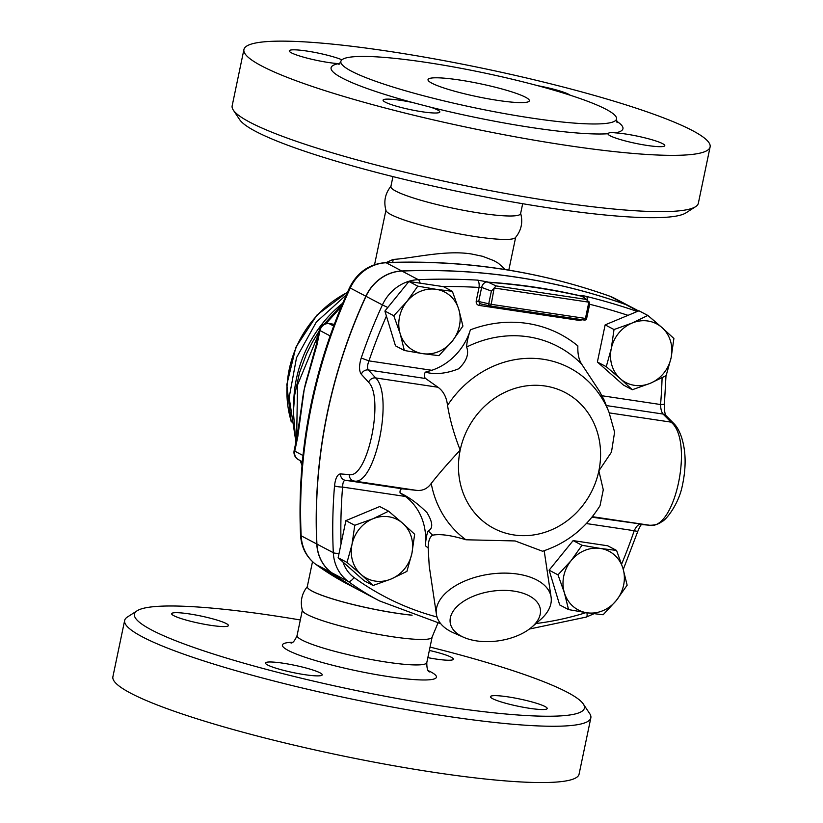 <?xml version="1.0" encoding="UTF-8"?>
<svg xmlns="http://www.w3.org/2000/svg" width="823" height="823" viewBox="0 0 823 823"><rect width="100%" height="100%" fill="white"/><g stroke="black" fill="none" stroke-linecap="round" stroke-linejoin="round"><path stroke-width="1.23" d="M392.952 176.606L390.874 186.554A66.262 8.487 11.8 0 0 453.998 208.414A66.262 8.487 11.8 0 0 520.599 213.651L522.677 203.703M391.162 185.998C385.164 193.312 383.446 201.522 386.018 210.626A66.262 8.487 11.8 0 0 390.956 214.587A66.262 8.487 11.8 0 0 460.427 234.082A66.262 8.487 11.8 0 0 515.404 237.652C521.412 230.337 523.13 222.128 520.558 213.023M459.183 79.954A51.767 6.625 -168.2 0 1 529.364 100.787A51.767 6.625 -168.2 0 1 477.34 96.692A51.767 6.625 -168.2 0 1 428.022 79.615A51.767 6.625 -168.2 0 1 459.183 79.954M339.858 63.659L338.613 63.628A28.99 3.714 -168.2 0 1 307.03 58.104A28.99 3.714 -168.2 0 1 289.254 50.831A28.99 3.714 -168.2 0 1 310.374 51.612A28.99 3.714 -168.2 0 1 341.926 59.791M412.632 102.525L430.552 107.185A28.99 3.714 -168.2 0 1 439.821 111.99A28.99 3.714 -168.2 0 1 410.687 109.696A28.99 3.714 -168.2 0 1 383.065 100.139A28.99 3.714 -168.2 0 1 400.544 100.324A28.99 3.714 -168.2 0 1 412.632 102.525A149.086 19.094 11.8 0 1 338.613 63.628M425.625 62.311A140.805 18.024 11.8 0 0 340.866 61.416A140.805 18.024 11.8 0 0 434.801 98.647A140.805 18.024 11.8 0 0 616.52 118.996A140.805 18.024 11.8 0 0 425.625 62.311M608.043 133.748C608.464 132.626 610.923 132.328 615.419 132.873A28.99 3.714 -168.2 0 1 647.001 138.387A28.99 3.714 -168.2 0 1 664.778 145.661A28.99 3.714 -168.2 0 1 641.59 144.519A28.99 3.714 -168.2 0 1 610.193 135.805A28.99 3.714 -168.2 0 1 608.022 133.799A28.99 3.714 -168.2 0 1 608.043 133.748A149.086 19.094 11.8 0 1 430.552 107.185M537.8 85.705A28.99 3.714 -168.2 0 1 570.205 95.231M233.31 110.097L239.688 119.685A229.843 29.433 11.8 0 0 457.557 191.378A229.843 29.433 11.8 0 0 685.898 212.9L695.6 206.676A238.125 30.492 -168.2 0 1 459.018 184.373A238.125 30.492 -168.2 0 1 233.31 110.097A238.125 30.492 -168.2 0 1 232.158 105.838L243.917 49.555A238.125 30.492 11.8 0 0 470.777 128.09A238.125 30.492 11.8 0 0 710.105 146.947A238.125 30.492 11.8 0 0 387.263 51.077A238.125 30.492 11.8 0 0 243.917 49.555M710.105 146.947L698.346 203.23A238.125 30.492 -168.2 0 1 695.6 206.676M308.615 588.846A66.118 8.467 11.8 0 0 308.676 588.898A66.118 8.467 11.8 0 0 412.086 615.223M307.72 586.13C301.712 593.393 299.953 601.562 302.442 610.645A66.262 8.487 11.8 0 0 365.535 631.889A66.262 8.487 11.8 0 0 431.838 637.681L437.97 623.011M429.349 650.437A28.99 3.714 -168.2 0 1 451.199 657.217A28.99 3.714 -168.2 0 1 453.37 659.223A28.99 3.714 -168.2 0 1 427.837 657.649M529.745 708.336A28.99 3.714 -168.2 0 1 490.436 696.67A28.99 3.714 -168.2 0 1 519.57 698.964A28.99 3.714 -168.2 0 1 547.192 708.521A28.99 3.714 -168.2 0 1 529.745 708.336M267.65 665.005A28.99 3.714 -168.2 0 1 265.479 662.999A28.99 3.714 -168.2 0 1 294.603 665.293A28.99 3.714 -168.2 0 1 322.225 674.86A28.99 3.714 -168.2 0 1 299.058 673.728A28.99 3.714 -168.2 0 1 267.65 665.005M189.115 613.886A28.99 3.714 -168.2 0 1 228.413 625.552A28.99 3.714 -168.2 0 1 199.279 623.258A28.99 3.714 -168.2 0 1 171.657 613.701A28.99 3.714 -168.2 0 1 189.115 613.886M137.102 610.789L127.4 617.013A238.125 30.492 11.8 0 0 124.654 620.46A238.125 30.492 11.8 0 0 351.514 698.994A238.125 30.492 11.8 0 0 590.842 717.851A238.125 30.492 11.8 0 0 589.69 713.592L583.312 704.004A229.843 29.433 -168.2 0 1 353.406 689.921A229.843 29.433 -168.2 0 1 137.102 610.789A229.843 29.433 -168.2 0 1 272.794 615.583A229.843 29.433 -168.2 0 1 300.323 619.976M430.048 647.084A229.843 29.433 -168.2 0 1 583.312 704.004M124.654 620.46L112.895 676.743A238.125 30.492 11.8 0 0 339.755 755.288A238.125 30.492 11.8 0 0 579.083 774.134L590.842 717.851M614.02 329.539L632.043 323.079A33.126 29.978 117.7 0 0 611.252 348.695L614.02 329.539L605.142 324.879L638.967 310.785L647.835 315.446L661.99 327.564A33.126 29.978 117.7 0 0 632.043 323.079L647.835 315.446M620.408 378.786L606.263 366.677L611.252 348.695A33.126 29.978 117.7 0 0 620.408 378.786A33.126 29.978 117.7 0 0 650.345 383.271L632.321 389.732L620.408 378.786M671.136 357.655L666.146 375.638L650.345 383.271A33.126 29.978 117.7 0 0 671.136 357.655A33.126 29.978 117.7 0 0 661.99 327.564L673.903 338.5L671.136 357.655M404.35 350.485L400.173 333.696A33.126 29.978 117.7 0 0 422.744 353.653L404.35 350.485L395.472 345.814L386.429 316.094L384.907 311.063L393.775 315.734L406.891 301.527A33.126 29.978 117.7 0 0 400.173 333.696L393.775 315.734M452.043 341.452L438.916 355.659L422.744 353.653A33.126 29.978 117.7 0 0 452.043 341.452A33.126 29.978 117.7 0 0 458.761 309.294L462.927 326.083L452.043 341.452M436.19 289.326L452.362 291.332L458.761 309.294A33.126 29.978 117.7 0 0 436.19 289.326A33.126 29.978 117.7 0 0 406.891 301.527L417.786 286.157L436.19 289.326M406.901 571.388L391.11 579.022A33.126 29.978 117.7 0 0 411.901 553.406L406.901 571.388M402.745 523.305L414.658 534.25L411.901 553.406A33.126 29.978 117.7 0 0 402.745 523.305A33.126 29.978 117.7 0 0 372.798 518.829L388.6 511.196L402.745 523.305M373.076 585.472L361.163 574.536A33.126 29.978 117.7 0 0 391.11 579.022L373.076 585.472L364.208 580.812L338.14 557.757L345.897 520.62L354.775 525.29L372.798 518.829A33.126 29.978 117.7 0 0 352.007 544.445L354.775 525.29M361.163 574.536L347.018 562.428L352.007 544.445A33.126 29.978 117.7 0 0 361.163 574.536M606.263 366.677L597.385 362.017L623.443 385.061L632.321 389.732M384.907 311.063L408.908 281.487L443.484 286.661L452.362 291.332M408.908 281.487L417.786 286.157M338.14 557.757L347.018 562.428M345.897 520.62L379.722 506.536L388.6 511.196M597.385 362.017L605.142 324.879M616.571 550.443L622.97 568.405A33.126 29.978 117.7 0 0 600.399 548.447L616.571 550.443L607.703 545.783L573.127 540.608L581.995 545.268L600.399 548.447A33.126 29.978 117.7 0 0 571.111 560.648L581.995 545.268M564.393 592.807L557.994 574.845L571.111 560.648A33.126 29.978 117.7 0 0 564.393 592.807A33.126 29.978 117.7 0 0 586.964 612.775L568.559 609.596L564.393 592.807M627.147 585.194L616.252 600.574A33.126 29.978 117.7 0 0 622.97 568.405L627.147 585.194M616.252 600.574L603.136 614.771L586.964 612.775A33.126 29.978 117.7 0 0 616.252 600.574M557.994 574.845L549.116 570.185L559.681 604.936L568.559 609.596M549.116 570.185L573.127 540.608M387.798 307.504L382.407 304.932A496.958 449.667 117.7 0 0 361.215 358.026L368.961 360.886A490.755 444.039 -62.3 0 1 386.429 316.094M361.215 358.026C358.951 365.525 358.982 370.936 361.297 374.239A6.214 5.452 -42.4 0 1 368.375 369.959C367.109 368.087 367.305 365.062 368.961 360.886L431.818 370.288L425.296 372.171C423.855 374.979 423.968 377.088 425.645 378.529L438.001 387.252C443.412 391.151 446.58 397.211 447.527 405.441C449.893 419.699 454.111 434.585 460.191 450.109C448.185 462.989 438.536 474.099 431.231 483.44C427.466 488.708 422.549 491.002 416.469 490.354L402.601 488.852C400.626 488.831 399.783 490.199 400.06 492.956L405.451 496.475A57.98 52.456 117.7 0 1 425.296 545.67A126.063 114.068 117.7 0 0 428.166 547.953C428.269 541.071 429.76 536.812 432.651 535.176C440.274 533.757 451.374 535.289 465.952 539.775L515.126 540.948L542.522 551.235M442.29 286.486A697.822 631.406 -62.3 0 1 479.048 287.433A6.214 2.448 -86.8 0 0 477.484 280.118A704.025 637.023 117.7 0 0 418.321 279.666A41.417 37.467 117.7 0 0 382.407 304.932L366.019 296.311A496.958 449.667 117.7 0 0 316.927 544.085A41.417 37.467 117.7 0 0 331.792 572.798A310.6 281.044 117.7 0 0 363.138 592.303L379.526 600.913A310.6 281.044 117.7 0 1 348.18 581.408A6.214 2.623 -54 0 0 354.044 577.53A35.204 31.85 -62.3 0 1 343.006 562.068M361.297 374.239L368.581 382.263C384.475 397.663 367.603 478.863 349.281 474.614L340.465 473.914A6.214 5.72 94.8 0 0 345.331 480.282L354.137 481.023C375.165 485.951 394.011 395.307 375.669 377.932L368.375 369.959L425.645 378.529M491.382 291.075L494.685 287.515A2.068 0.844 98 0 1 494.602 288.071L588.846 302.175L585.451 318.439L491.208 304.335L478.698 301.506L481.64 287.402L491.382 291.075L488.739 303.728A2.068 1.687 102.5 0 0 489.973 305.95L480.138 303.769L478.698 301.506L476.239 300.899L479.048 287.433L481.64 287.402A6.214 5.031 -69.4 0 1 487.535 281.908L477.484 280.118M494.685 287.515L496.002 285.9L487.535 281.908M340.465 473.914C337.399 474.274 335.414 478.235 334.529 485.807A6.214 1.121 4.7 0 0 342.594 487.072C342.728 482.741 343.633 480.478 345.331 480.282L402.601 488.852M641.878 524.158C640.726 525.023 639.348 527.461 637.753 531.483L634.214 530.712A490.755 444.039 -62.3 0 1 621.612 564.136M640.623 524.436A6.214 5.627 -84.9 0 1 640.315 524.416A6.214 5.627 -84.9 0 1 640.006 524.385C638.031 524.549 636.097 526.658 634.214 530.712L586.377 523.551M665.992 375.72L664.428 403.805C664.274 409.823 664.768 413.722 665.91 415.512A6.214 5.37 135.3 0 0 665.848 415.43L673.821 423.516A6.214 5.37 135.4 0 0 673.821 423.506A6.214 5.37 135.4 0 0 671.033 422.127C694.149 440.408 675.107 530.938 649.491 525.228L591.932 517.183M665.91 415.512L665.848 415.43A6.214 5.37 135.3 0 0 663.06 414.051L671.033 422.127L609.267 412.889M664.428 403.805A6.214 1.121 -175.3 0 1 660.571 404.525C660.684 408.98 661.507 412.158 663.06 414.051L606.325 405.564M637.3 311.475A704.025 637.023 117.7 0 0 586.315 296.403A6.214 2.582 103.9 0 1 587.488 300.025M586.315 296.403C582.602 295.529 581.007 295.395 581.552 295.982A6.214 6.018 -51.8 0 1 583.713 297.052A6.214 6.018 -51.8 0 1 583.723 297.052A6.214 6.018 -51.8 0 1 583.754 297.082L589.247 302.236L589.505 305.014L586.655 318.388M581.552 295.982L586.737 299.479L496.002 285.9M531.668 627.229A45.553 25.019 -8.5 0 1 476.61 640.901A45.553 25.019 -8.5 0 1 463.75 637.341A45.553 25.019 -8.5 0 1 461.487 602.755A45.553 25.019 -8.5 0 1 523.747 593.486A45.553 25.019 -8.5 0 1 531.668 627.229L540.053 620.017A57.98 31.85 171.5 0 0 551.101 597.2A57.98 31.85 171.5 0 0 489.068 574.248A57.98 31.85 171.5 0 0 436.406 614.287L429.225 566.08L428.166 547.953M600.018 505.734L603.28 489.798L598.866 470.859L611.479 452.094L614.606 432.106L608.958 412.107A100.612 91.034 117.7 0 0 533.993 358.375A100.612 91.034 117.7 0 0 447.527 405.441M431.818 370.288A57.98 52.456 117.7 0 0 470.386 329.838C467.937 337.379 466.692 343.098 466.641 347.028C469.223 353.941 466.569 361.194 458.678 368.786C446.467 373.632 435.336 374.763 425.296 372.171M487.792 282.238C519.745 284.593 551.307 289.315 582.468 296.414M436.406 614.287A57.98 31.85 171.5 0 0 453.617 632.887L463.75 637.341M400.06 492.956C409.072 497.174 418.043 503.738 426.993 512.657C432.847 522.368 433.258 528.448 428.227 530.917C426.993 533.16 426.016 538.077 425.296 545.67M630.027 306.434A41.417 37.467 117.7 0 0 629.945 306.393A41.417 37.467 117.7 0 0 625.531 304.459A704.025 637.023 117.7 0 0 401.768 270.973A41.417 37.467 117.7 0 0 365.865 296.229A496.958 449.667 117.7 0 0 316.773 544.003A41.417 37.467 117.7 0 0 331.638 572.715A310.6 281.044 117.7 0 0 362.984 592.221A310.6 281.044 117.7 0 0 363.066 592.262M603.475 398.836L599.422 391.151L581.727 364.25C578.836 359.836 577.551 353.725 577.869 345.927A126.063 114.068 117.7 0 0 470.386 329.838M480.21 303.78A2.068 0.844 -81.5 0 0 479.151 305.426L579.536 320.445A2.068 0.844 98.5 0 1 579.896 319.406M581.789 296.177C551.173 288.966 519.982 284.295 488.214 282.166M638.597 310.94L630.099 306.475A41.417 37.467 117.7 0 0 625.686 304.541A704.025 637.023 117.7 0 0 401.933 271.055A41.417 37.467 117.7 0 0 366.019 296.311M302.977 455.479L294.768 451.169A8.281 1.06 -168.2 0 1 294.14 450.593A8.281 8.281 0 0 0 298.399 459.625A8.281 7.489 -62.3 0 1 294.768 451.169L297.792 436.704A8.281 1.06 -168.2 0 1 297.165 436.128L302.051 402.9A138.737 125.528 -62.3 0 1 304.243 389.217A138.737 125.528 -62.3 0 1 307.997 374.835L316.32 344.446A8.281 1.06 11.8 0 0 316.937 345.022L319.962 330.558A8.281 7.489 -62.3 0 1 329.128 323.634A8.281 3.364 -81.5 0 0 328.675 323.48A8.281 8.281 0 0 0 319.345 329.982A8.281 1.06 11.8 0 0 319.962 330.558L330.064 335.866M297.792 436.704L304.243 389.217L316.937 345.022M301.959 403.671A138.737 125.528 -62.3 0 1 302.041 402.9M296.64 438.669L297.535 384.938L318.429 334.375M302.092 464.357L300.92 460.942M296.331 440.099L295.375 437.157M326.103 323.501L341.195 306.763M411.87 615.151A66.262 8.487 -168.2 0 1 312.277 591.181A66.262 8.487 -168.2 0 1 308.553 588.795A66.262 8.487 -168.2 0 1 307.298 586.593L312.514 561.656M505.394 269.574L498.368 263.257L493.923 260.665L482.587 256.303L471.744 254.04C445.51 249.657 412.189 258.422 393.127 259.42L386.162 262.578M393.127 259.42A12.427 9.269 -88.3 0 1 392.664 262.352M295.869 442.363L293.379 411.932L294.696 394.978L299.479 372.788L306.578 353.705L312.617 341.751L319.077 331.247M615.419 132.873A149.086 19.094 11.8 0 0 616.478 121.125M292.556 642.269A78.689 10.071 11.8 0 0 357.367 670.971A78.689 10.071 11.8 0 0 428.248 670.622M429.359 671.938C427.61 671.208 426.756 668.091 426.808 662.597A66.262 8.487 -168.2 0 1 360.207 657.351A66.262 8.487 -168.2 0 1 297.082 635.5C294.912 640.582 292.885 643.092 291.003 643.03L291.013 643.03M420.111 283.163A6.214 2.346 -92.3 0 0 418.321 279.666L401.933 271.055M368.581 382.263A6.214 5.452 -42.5 0 1 375.669 377.932L438.001 387.252M349.281 474.614A6.214 5.71 94.8 0 0 354.137 481.023L416.469 490.354M334.529 485.807A496.958 449.667 117.7 0 0 333.315 552.696A6.214 1.44 -2.7 0 0 339.066 553.344M341.051 543.849A490.755 444.039 -62.3 0 1 342.594 487.072L405.451 496.475M316.927 544.085L333.315 552.696A41.417 37.467 117.7 0 0 348.18 581.408L331.792 572.798M593.949 613.742L586.357 617.055A6.214 1.944 -107.7 0 0 586.892 612.765M585.997 612.631A304.387 275.417 -62.3 0 1 535.958 623.536M437.034 617.003A304.387 275.417 -62.3 0 1 354.044 577.53M649.841 525.269A6.214 5.638 -84.9 0 1 649.789 525.269A6.214 5.638 -84.9 0 1 649.491 525.228L592.344 516.679M662.093 377.798A490.755 444.039 -62.3 0 1 660.571 404.525L602.138 395.781M589.607 304.243A697.822 631.406 -62.3 0 1 628.031 315.343M490.148 305.971L584.33 320.065A2.068 0.844 -81.5 0 0 584.361 320.075L490.117 305.971A2.068 0.844 98.5 0 1 490.086 305.961A2.068 2.068 0 0 1 489.973 305.95A2.068 1.687 102.5 0 0 490.086 305.961A2.068 0.844 98.5 0 0 491.208 304.335L494.16 287.999M579.536 320.445L582.314 319.766M476.239 300.899C475.961 303.358 476.929 304.87 479.151 305.426M589.247 302.236L588.846 302.175A2.068 0.844 -81 0 0 588.939 301.63M585.451 318.439L586.696 318.45A2.068 2.068 0 0 1 584.361 320.075A2.068 0.844 -81.5 0 0 585.451 318.439M431.231 483.44A100.612 91.034 117.7 0 0 465.952 539.775M432.651 535.176A114.119 103.266 -62.3 0 1 428.227 530.917M466.641 347.028A114.119 103.266 -62.3 0 1 581.727 364.25M480.272 303.79L489.87 305.919M584.402 320.075A2.068 2.016 108.9 0 0 586.634 318.501M460.191 450.109A76.724 69.42 -62.3 0 1 545.083 385.997A76.724 69.42 -62.3 0 1 598.866 470.859A76.724 69.42 -62.3 0 1 513.964 534.96A76.724 69.42 -62.3 0 1 460.191 450.109M625.686 304.541L638.185 311.115M362.984 592.221L347.378 584.011A310.6 281.044 -62.3 0 1 316.032 564.516A8.281 3.498 126 0 1 315.847 564.403A8.281 3.498 126 0 1 315.662 564.249M333.624 326.001L329.128 323.634L334.22 324.396M290.91 420.286A103.533 93.678 -62.3 0 1 347.368 292.474M342.666 303.245A120.096 108.667 117.7 0 0 293.718 404.35M609.524 296.115A8.281 3.498 109.6 0 1 609.73 296.167A8.281 3.498 109.6 0 1 609.925 296.259A41.417 37.467 -62.3 0 1 614.339 298.183L609.73 296.167C537.933 270.757 463.184 259.564 385.493 262.609A8.281 3.127 87.7 0 1 386.162 262.763A704.025 637.023 -62.3 0 1 609.925 296.259L625.531 304.459M331.638 572.715L316.032 564.516A41.417 37.467 -62.3 0 1 301.167 535.804A8.281 1.924 177.3 0 1 300.549 535.125C301.341 547.449 306.434 557.212 315.847 564.403L347.378 584.011M300.549 535.125C296.866 449.842 313.213 367.336 349.58 287.628L350.259 288.029A41.417 37.467 -62.3 0 1 386.162 262.763L401.768 270.973M316.773 544.003L301.167 535.804A496.958 449.667 -62.3 0 1 350.259 288.029L365.865 296.229M617.044 122.658L616.52 118.996M338.922 64.554L340.866 61.416M426.808 662.597L432.065 637.424M297.082 635.5L302.339 610.316M586.357 617.055L529.395 629.039M440.716 623.669L379.526 600.913M637.753 531.483L623.278 569.413M673.821 423.516C676.691 426.283 679.201 430.696 681.362 436.725C686.084 451.035 686.351 467.649 682.144 486.568C678.718 503.275 666.723 520.023 661.064 522.152C658.523 524.179 654.769 525.218 649.789 525.269L640.315 524.416M655.818 322.194L649.635 316.958M551.101 597.2L544.178 550.71M608.958 412.107L603.352 398.209M542.367 551.297C566.81 543.283 586.048 528.047 600.101 505.589M302.35 461.693L298.399 459.625M294.14 450.593L297.165 436.128M316.32 344.446L319.345 329.982M328.675 323.48L334.251 324.313M291.208 421.983L286.805 384.701L295.858 347.265L317.092 314.9L347.532 292.103M295.22 437.435L289.161 397.581L296.517 357.676L316.289 322.122L346.308 294.86M508.799 270.129L515.64 237.384M374.558 264.677L385.915 210.287M301.99 465.52L300.21 460.571M349.58 287.628C357.275 272.351 369.249 264.008 385.493 262.609M342.183 304.407L324.252 324.036M629.945 306.393L614.339 298.183"/></g></svg>
